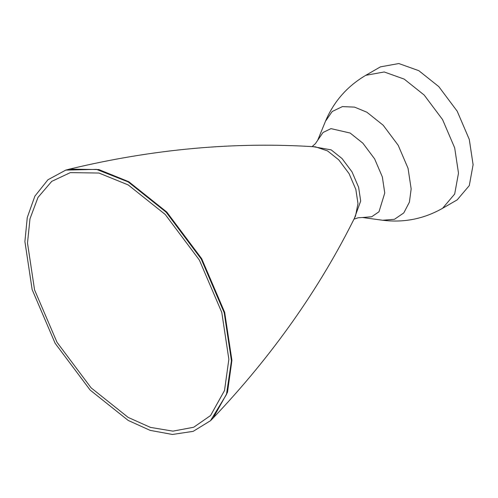 <?xml version="1.0" encoding="UTF-8"?>
<svg xmlns="http://www.w3.org/2000/svg" width="498" height="498" viewBox="0 0 498 498"><rect width="100%" height="100%" fill="white"/><g stroke="black" fill="none" stroke-linecap="round" stroke-linejoin="round"><path stroke-width="0.75" d="M128.173 417.417L91.115 387.855L56.984 342.263L34.567 289.911L27.496 243.036L29.986 218.79L37.997 197.401L51.724 181.384L70.311 172.619L98.953 173.043L128.173 184.907L165.236 214.47L199.368 260.062L221.784 312.414L228.856 359.288L224.517 390.532L210.561 415.55L193.685 427.259L172.943 431.137L150.421 427.384L128.173 417.417M128.173 420.418L90.163 390.096L55.147 343.327L32.152 289.618L24.9 241.536L27.265 217.539L34.866 196.175L47.939 179.759L65.773 170.111L96.494 169.37L128.173 181.907L166.189 212.229L201.204 258.997L224.2 312.707L231.452 360.789L226.472 394.497L210.467 420.729L193.193 431.355L172.445 434.461L150.141 430.365L128.173 420.418M365.806 75.304L380.416 66.869L398.823 63.539L418.806 70.672L438.794 86.615L457.195 111.203L469.29 139.434L473.1 164.714L469.29 185.592L457.195 199.866L442.585 208.301C423.866 218.915 403.897 222.899 382.669 220.253L394.46 219.294L403.785 212.92L409.412 202.138L411.161 188.923L408.049 168.305L398.188 145.273L383.174 125.216L366.87 112.212L354.557 107.12L342.4 106.597L332.222 111.49L325.493 121.219C333.816 101.511 347.255 86.21 365.806 75.304L384.213 71.973L404.195 79.107L424.184 95.05L442.591 119.638L454.68 147.869L458.49 173.148L454.68 194.027L442.585 208.301M213.175 418.003C272.462 355.597 319.897 288.305 355.472 216.132L357.981 203.607L355.846 189.445L349.073 173.628L338.758 159.852L327.56 150.919L315.464 146.835C235.168 141.557 153.179 148.983 69.49 169.127L98.834 169.557L128.777 181.714L166.743 211.999L201.709 258.705L224.679 312.346L231.919 360.365L227.48 392.374L213.181 418.003L210.467 420.729M312.831 146.636L331.151 149.861L342.026 158.538L352.036 171.916L358.616 187.279L360.689 201.03L354.327 218.51M312.122 146.586L315.396 143.654L323.046 132.468L331.002 128.64L350.131 133.028L362.88 143.194L374.62 158.881L382.333 176.883L384.761 193.006L378.997 211.768L371.707 216.748L362.488 217.501L382.669 220.253M65.773 170.111L69.49 169.127M317.786 140.069L325.493 121.219M354.016 219.145L358.193 217.782L362.488 217.501"/></g></svg>
